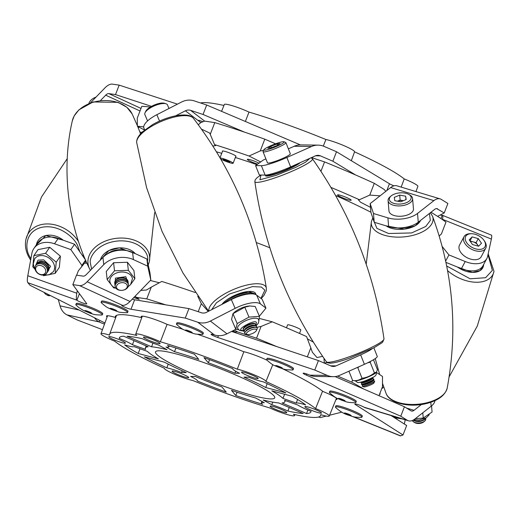 <?xml version="1.0" encoding="UTF-8"?>
<svg xmlns="http://www.w3.org/2000/svg" width="520" height="520" viewBox="0 0 520 520"><rect width="100%" height="100%" fill="white"/><g stroke="black" fill="none" stroke-linecap="round" stroke-linejoin="round"><path stroke-width="0.78" d="M337.603 376.084L351.767 382.181A173.972 20.729 21.1 0 1 363.772 389.058M232.642 330.896L235.047 331.929L237.698 331.968L256.542 338.208A173.972 20.729 21.1 0 1 276.64 346.554M133.796 297.57L139.165 299.344L136.624 297.401L146.757 298.896A173.972 20.729 21.1 0 1 165.542 304.811M160.381 341.757A113.048 13.468 21.1 0 1 237.283 369.181A17.238 2.054 21.1 0 1 255.469 375.394A17.238 2.054 21.1 0 1 265.935 381.511A113.048 13.468 21.1 0 1 315.601 408.577A17.238 2.054 21.1 0 1 329.245 416.039A17.238 2.054 21.1 0 1 320.678 414.629A113.048 13.468 21.1 0 1 320.58 415.591A113.048 13.468 21.1 0 1 293.436 414.271A17.238 2.054 21.1 0 1 294.515 415.584A17.238 2.054 21.1 0 1 269.861 407.979A113.048 13.468 21.1 0 1 192.953 380.556A17.238 2.054 21.1 0 1 174.766 374.341A17.238 2.054 21.1 0 1 164.3 368.219A113.048 13.468 21.1 0 1 114.641 341.153A17.238 2.054 21.1 0 1 100.991 333.704A17.238 2.054 21.1 0 1 109.564 335.107A113.048 13.468 21.1 0 1 109.642 334.197A113.048 13.468 21.1 0 1 136.805 335.465A17.238 2.054 21.1 0 1 135.72 334.159A17.238 2.054 21.1 0 1 160.381 341.757L167.069 324.37M237.283 369.181L243.874 351.702M265.935 381.511L272.786 364.644M315.601 408.577L322.569 391.176M86.996 263.289A173.972 20.729 -158.9 0 0 84.572 263.081L78.312 270.881L76.655 275.178M376.246 372.333A173.972 20.729 -158.9 0 1 382.493 376.487L382.493 386.666L379.009 395.688M352.521 380.231L351.767 382.181M324.344 363.123L323.967 358.287M322.634 356.343L317.005 357.552L312.377 352.287L310.817 347.854L307.339 356.863M310.817 347.854L306.566 336.576A173.972 20.729 -158.9 0 0 272.279 321.815L261.086 326.443L256.542 338.208M237.698 331.968L234.299 330.044M256.458 327.392L261.086 326.443M233.109 330.655A7.098 6.708 90.8 0 0 235.047 331.929M208.254 311.422L201.311 303.687L198.224 311.688M195.221 292.519A173.972 20.729 -158.9 0 0 161.746 281.45L151.294 287.131L146.757 298.896M201.311 303.687L197.743 296.225M136.624 297.401L134.921 296.406M140.732 290.413L146.517 289.998L151.294 287.131M135.415 296.901L137.391 298.409A7.098 6.526 -52.6 0 0 139.165 299.344M186.27 372.6L181.578 372.535A18.259 2.178 -158.9 0 0 166.803 367.848A102.7 12.239 21.1 0 1 144.339 356.844L164.522 362.226A74.724 8.905 -158.9 0 0 186.27 372.6M264.29 402.701A18.259 2.178 -158.9 0 0 261.397 402.805A18.259 2.178 -158.9 0 0 262.717 404.313A102.7 12.239 21.1 0 1 235.787 395.506L231.446 390.332A74.724 8.905 -158.9 0 0 255.73 398.034L264.29 402.701M270.225 406.445A8.912 1.059 21.1 0 1 270.12 406.166A8.912 1.059 21.1 0 1 278.817 408.382A8.912 1.059 21.1 0 1 286.754 412.581A8.912 1.059 21.1 0 1 278.935 410.703A8.912 1.059 21.1 0 1 270.225 406.445M190.632 376.435L195.332 376.5A74.724 8.905 -158.9 0 0 221.91 386.932L226.258 392.113A102.7 12.239 21.1 0 1 197.411 381.024A18.259 2.178 -158.9 0 0 197.425 380.991A18.259 2.178 -158.9 0 0 190.632 376.435M172.185 371.488A8.912 1.059 21.1 0 1 172.075 371.202A8.912 1.059 21.1 0 1 180.772 373.418A8.912 1.059 21.1 0 1 188.708 377.624A8.912 1.059 21.1 0 1 180.895 375.739A8.912 1.059 21.1 0 1 172.185 371.488M134.011 346.613L147.264 351.344A74.724 8.905 -158.9 0 0 158.366 358.872L138.184 353.49A102.7 12.239 21.1 0 1 124.631 344.864A18.259 2.178 -158.9 0 0 134.011 346.613M108.869 336.979A8.912 1.059 21.1 0 1 108.758 336.7A8.912 1.059 21.1 0 1 117.462 338.916A8.912 1.059 21.1 0 1 125.392 343.115A8.912 1.059 21.1 0 1 117.578 341.231A8.912 1.059 21.1 0 1 108.869 336.979M271.745 404.69L263.185 400.023A74.724 8.905 -158.9 0 0 278.668 402.928L303.192 413.491A102.7 12.239 21.1 0 1 287.905 411.028A18.259 2.178 -158.9 0 0 271.745 404.69L272.747 402.123M239.609 373.301L234.91 373.237A74.724 8.905 -158.9 0 0 208.325 362.798L203.983 357.624A102.7 12.239 21.1 0 1 232.83 368.713A18.259 2.178 -158.9 0 0 232.811 368.751A18.259 2.178 -158.9 0 0 239.609 373.301M174.512 351.696L165.945 347.035A18.259 2.178 -158.9 0 0 168.838 346.938A18.259 2.178 -158.9 0 0 167.525 345.423A102.7 12.239 21.1 0 1 194.454 354.224L198.796 359.404A74.724 8.905 -158.9 0 0 174.512 351.696L175.929 348.029M241.638 372.398A8.912 1.059 21.1 0 1 241.534 372.112A8.912 1.059 21.1 0 1 250.231 374.335A8.912 1.059 21.1 0 1 258.167 378.534A8.912 1.059 21.1 0 1 250.354 376.649A8.912 1.059 21.1 0 1 241.638 372.398M143.598 337.435A8.912 1.059 21.1 0 1 143.488 337.155A8.912 1.059 21.1 0 1 152.185 339.372A8.912 1.059 21.1 0 1 160.121 343.571A8.912 1.059 21.1 0 1 152.308 341.685A8.912 1.059 21.1 0 1 143.598 337.435M304.954 406.9A8.912 1.059 21.1 0 1 304.85 406.621A8.912 1.059 21.1 0 1 313.547 408.837A8.912 1.059 21.1 0 1 321.477 413.036A8.912 1.059 21.1 0 1 313.664 411.157A8.912 1.059 21.1 0 1 304.954 406.9M243.964 377.137L248.664 377.195A18.259 2.178 -158.9 0 0 263.439 381.888A102.7 12.239 21.1 0 1 285.903 392.893L265.72 387.51A74.724 8.905 -158.9 0 0 243.964 377.137M296.231 403.124L282.971 398.392A74.724 8.905 -158.9 0 0 271.875 390.865L292.058 396.247A102.7 12.239 21.1 0 1 305.611 404.872A18.259 2.178 -158.9 0 0 296.231 403.124L297.57 399.471M156.292 353.893A63.876 7.612 21.1 0 1 155.532 351.871A63.876 7.612 21.1 0 1 217.861 367.763A63.876 7.612 21.1 0 1 274.709 397.865A63.876 7.612 21.1 0 1 218.719 384.371A63.876 7.612 21.1 0 1 156.292 353.893M284.577 400.303L297.837 405.035A18.259 2.178 -158.9 0 0 311.031 411.333A102.7 12.239 21.1 0 1 310.94 411.814A102.7 12.239 21.1 0 1 306.566 413.53L282.042 402.974A74.724 8.905 -158.9 0 0 284.83 401.785A74.724 8.905 -158.9 0 0 284.577 400.303M145.665 349.427L132.405 344.701A18.259 2.178 -158.9 0 0 119.203 338.403A102.7 12.239 21.1 0 1 119.314 337.87A102.7 12.239 21.1 0 1 123.669 336.2L148.194 346.762A74.724 8.905 -158.9 0 0 145.399 347.984A74.724 8.905 -158.9 0 0 145.665 349.427M158.496 345.046L167.056 349.713A74.724 8.905 -158.9 0 0 151.573 346.808L127.049 336.245A102.7 12.239 21.1 0 1 142.337 338.709A18.259 2.178 -158.9 0 0 158.496 345.046M150.352 280.495L159.341 282.783M259.35 318.435L272.279 321.815M307.392 338.832L313.339 342.108M382.499 385.437L383.409 385.996M379.535 394.322L380.049 394.322L380.088 392.893M380.049 394.322L379.808 393.614M327.034 362.434L324.376 363.103M168.214 364.124L166.803 367.848M181.578 372.535L182.228 370.793M235.787 395.506L237.094 392.256M140.023 348.757L138.184 353.49M287.905 411.028L289.25 407.485M234.91 373.237L235.658 371.228M209.58 359.684L208.325 362.798M265.72 387.51L267.215 383.643M282.971 398.392L284.622 394.264M306.566 413.53L307.866 410.033M119.606 337.415L119.203 338.403M132.405 344.701L134.011 340.652M152.952 343.122L151.573 346.808M269.808 247.734A127.745 15.223 -158.9 0 0 256.295 242.547A127.745 15.223 21.1 0 1 269.808 247.734M275.567 143.799L264.797 139.165A173.972 20.729 -158.9 0 0 214.78 122.603L204.646 121.115L200.805 122.584L198.269 124.755M385.821 191.347L384.169 189.449L374.303 183.326A173.972 20.729 -158.9 0 0 324.571 161.915L311.512 157.593M439.199 236.002L441.435 233.903L445.972 222.138A173.972 20.729 -158.9 0 0 430.963 212.264M150.326 107.055A173.972 20.729 -158.9 0 0 141.798 106.353L137.261 118.118L137.377 126.237A173.972 20.729 21.1 0 1 143.715 126.906M202.475 121.498L198.666 120.237M415.961 191.581L417.872 186.362A17.238 2.054 -158.9 0 0 404.222 178.912A113.048 13.468 -158.9 0 0 354.562 151.847A17.238 2.054 -158.9 0 0 344.097 145.724A17.238 2.054 -158.9 0 0 325.904 139.51L323.31 146.094M354.562 151.847L351.319 160.7M325.904 139.51A113.048 13.468 -158.9 0 0 249.002 112.086L245.369 121.478M249.002 112.086A17.238 2.054 -158.9 0 0 224.347 104.481L221.559 111.338M223.944 105.463A113.048 13.468 -158.9 0 0 200.551 102.973M401.174 187.115L404.222 178.912M201.416 129.097L209.697 133.075L210.243 134.368L214.78 122.603M210.243 134.368L214.552 144.606A173.972 20.729 21.1 0 1 249.035 156.019L260.253 150.93L264.797 139.165M263.517 150.456L260.253 150.93M320.938 171.327L324.571 161.915M330.928 187.401A173.972 20.729 21.1 0 1 359.372 199.732L369.766 195.091L374.303 183.326M380.094 195.826L369.766 195.091M222.495 151.385A7.325 0.871 21.1 0 1 222.358 151.099A7.325 0.871 21.1 0 1 231.582 153.764A7.325 0.871 21.1 0 1 236.028 156.37A7.325 0.871 21.1 0 1 235.736 156.494M257.634 164.125A7.325 0.871 21.1 0 1 250.64 161.466A7.325 0.871 21.1 0 1 247.344 159.374A7.325 0.871 21.1 0 1 256.568 162.038A7.325 0.871 21.1 0 1 258.973 163.163M346.716 197.594A7.325 0.871 21.1 0 1 351.163 200.2A7.325 0.871 21.1 0 1 344.012 198.374A7.325 0.871 21.1 0 1 337.493 194.922A7.325 0.871 21.1 0 1 346.716 197.594M214.552 144.606L215.599 145.633L212.862 146.062M260.663 161.948L249.035 156.019M335.595 195.507A129.038 15.379 21.1 0 1 370.903 212.238M216.444 151.814A129.038 15.379 21.1 0 1 221.741 153.341M235.346 157.495A129.038 15.379 21.1 0 1 256.913 164.651M137.377 126.237L144.534 130.032M141.901 132.353L139.893 132.054M370.487 207.35L360.503 202.183L358.41 199.83L359.372 199.732M138.58 126.796L138.365 128.115M231.595 331.435L318.435 360.581L330.856 365.931A7.098 6.708 -89.2 0 0 333.3 366.45A7.098 6.708 -89.2 0 0 335.991 365.898L360.666 354.894A21.294 2.775 158.3 0 0 372.236 348.66M335.101 376.578L404.43 406.75L410.969 410.807A7.098 3.75 -73.2 0 0 411.45 411.028A7.098 3.75 -73.2 0 0 414.024 410.319L421.434 404.515M391.034 415.538L406.66 425.51L403.007 434.98L400.601 435.844A17.316 2.34 112 0 1 400.296 435.857L352.203 416.39M104.91 322.992L30.082 285.331L27.879 282.704L76.901 300.19A5.324 0.637 21.1 0 0 82.108 302.731A5.324 0.637 21.1 0 0 86.769 303.849A5.324 0.637 21.1 0 0 86.71 303.687L72.832 284.615L76.486 275.151L83.2 276.139A7.098 3.289 114.7 0 0 86.32 274.567L102.947 257.413A21.294 15.015 173.4 0 1 132.594 252.401L133.432 259.597L147.719 266.168L146.881 258.973L132.594 252.401M132.243 299.169A5.324 0.637 -158.9 0 0 134.628 299.793L188.922 308.614L201.409 312.748A7.098 6.526 127.4 0 0 206.57 312.286L231.348 299.572A21.294 7.436 156.8 0 1 256.633 295.1L260.409 303.894L265.954 308.139L262.178 299.338L256.633 295.1M318.435 360.581L314.782 370.051L327.204 375.394A17.316 16.367 90.8 0 0 333.164 376.675A17.316 16.367 90.8 0 0 339.736 375.31L364.41 364.312A21.294 2.775 -21.7 0 0 377.247 356.356L373.861 347.822M218.419 335.679L217.724 337.474L314.782 370.051M217.724 337.474A5.324 0.637 21.1 0 1 211.094 334.282A5.324 0.637 21.1 0 1 214.396 334.925A17.316 15.918 -52.6 0 0 226.987 333.801L210.347 321.081L235.125 308.373A21.294 7.436 -23.2 0 1 260.409 303.894M188.922 308.614L185.269 318.078L197.756 322.212A17.316 15.918 -52.6 0 0 210.347 321.081M134.628 299.793L130.975 309.257L185.269 318.078M130.975 309.257A5.324 0.637 21.1 0 1 125.275 307.398A5.324 0.637 21.1 0 1 121.726 305.37A5.324 0.637 21.1 0 1 122.401 305.318A17.316 8.021 -65.3 0 0 130.013 301.47L87.152 281.762L103.785 264.608A21.294 15.015 -6.6 0 1 133.432 259.597M72.832 284.615L79.547 285.603A17.316 8.021 -65.3 0 0 87.152 281.762M27.879 282.704A17.316 3.627 -70.4 0 1 27.794 275.75L31.85 253.507A21.294 16.406 34.6 0 1 33.943 248.397A21.294 16.406 34.6 0 1 54.502 243.776L70.844 249.6L74.549 244.238L58.208 238.414A21.294 16.406 -145.4 0 0 37.642 243.035L33.943 248.397M104.513 324.064A5.324 0.637 21.1 0 1 99.184 321.945A17.316 13.585 -77.6 0 1 94.484 317.746M102.466 329.667L77.025 319.878L66.937 314.873A17.316 13.585 -77.6 0 1 60.047 305.858L58.298 299.533M326.248 416.078L320.431 417.553L318.507 417.04M341.75 412.146L329.57 415.233M405.223 419.822L404.313 424.015M355.667 403.969L355.42 404.599L403.007 434.98M355.42 404.599A5.324 0.637 21.1 0 1 354.783 403.988A5.324 0.637 21.1 0 1 358.592 404.807A5.324 0.637 21.1 0 1 364.072 407.212A17.316 9.159 106.8 0 0 365.255 407.745L408.493 420.81A17.316 9.159 106.8 0 0 414.765 419.075L431.145 406.257A21.294 10.855 -4.9 0 0 435.012 400.595M404.43 406.75L400.777 416.215L407.316 420.277A17.316 9.159 106.8 0 0 408.493 420.81M306.8 373.997L306.365 375.122L400.777 416.215M306.365 375.122A5.324 0.637 21.1 0 1 303.141 373.23A5.324 0.637 21.1 0 1 309.842 375.167A17.316 16.367 90.8 0 0 315.803 376.447L333.164 376.675M107.101 316.999A18.454 2.197 21.1 0 1 106.509 316.036A18.454 2.197 21.1 0 1 115.193 317.401L115.784 315.874M115.193 317.401A114.12 13.598 21.1 0 1 115.297 316.563A114.12 13.598 21.1 0 1 141.758 317.655M141.83 317.454A18.454 2.197 21.1 0 1 141.238 316.498A18.454 2.197 21.1 0 1 167.154 324.409A114.12 13.598 21.1 0 1 183.326 329.472M197.6 334.288A114.12 13.598 21.1 0 1 243.399 351.598A18.454 2.197 21.1 0 1 267.007 360.224M282.418 368.693A114.12 13.598 21.1 0 1 322.966 391.488A18.454 2.197 21.1 0 1 337.025 399.25A18.454 2.197 21.1 0 1 335.94 399.555M235.807 329.277L226.987 333.801M146.881 258.973L149.975 272.825L150.813 280.02L130.013 301.47M85.033 263.114L85.585 260.078L81.887 265.414L81.653 266.675M77.272 290.726L76.817 293.228L27.794 275.75M79.417 293.67L76.901 300.19A17.316 3.627 -70.4 0 1 76.817 293.228M85.547 259.994L74.549 244.238M381.706 388.7L383.779 387.075M259.37 316.192L265.954 308.139M150.813 280.02L147.719 266.168M81.887 265.414L70.844 249.6M437.587 216.359L444.236 212.953L436.683 208.592M355.661 175L332.859 161.22L320.437 155.87L315.536 155.805M244.621 132.184L203.041 114.478L190.547 110.338L204.646 121.115M151.535 106.353L115.518 94.595L108.803 93.606L141.005 108.42M100.555 100.477L105.684 95.186A7.098 3.289 114.7 0 1 108.803 93.606M115.518 94.595L119.171 85.13L112.456 84.142A17.316 8.021 -65.3 0 0 104.852 87.991L90.428 102.862M177.437 104.143L119.171 85.13M175.572 115.837L185.386 110.806A7.098 6.526 127.4 0 1 190.547 110.338M203.041 114.478L206.694 105.008L194.201 100.874A17.316 15.918 -52.6 0 0 181.61 102.005L156.839 114.719A21.294 7.436 156.8 0 0 143.93 128.2L144.671 129.928M300.365 144.898L206.694 105.008M332.859 161.22L336.512 151.749L324.09 146.406A17.316 16.367 90.8 0 0 318.13 145.132A17.316 16.367 90.8 0 0 311.558 146.49L286.884 157.488A21.294 2.775 158.3 0 1 261.385 165.672L255.593 165.601L259.337 175.013L265.122 175.091A21.294 2.775 -21.7 0 0 290.628 166.907L315.302 155.903A7.098 6.708 -89.2 0 1 317.993 155.35A7.098 6.708 -89.2 0 1 320.437 155.87M386.834 190.554L389.454 183.749L336.512 151.749M389.454 183.749A5.324 0.637 -158.9 0 0 393.991 185.816M444.236 212.953L447.889 203.489L441.35 199.427A17.316 9.159 106.8 0 0 440.167 198.894L396.923 185.828A17.316 9.159 106.8 0 0 390.65 187.564L370.168 203.6L370.916 212.355L374.231 222.268L388.648 226.623A21.294 10.855 -4.9 0 0 418.262 222.209L434.642 209.385A7.098 3.75 -73.2 0 1 437.209 208.676A7.098 3.75 -73.2 0 1 437.697 208.897M440.167 198.894A17.316 9.159 106.8 0 0 433.894 200.629L417.515 213.447A21.294 10.855 175.1 0 1 387.901 217.867L373.49 213.512L374.231 222.268M440.206 215.014A5.324 0.637 -158.9 0 0 442.221 215.352A17.316 2.34 112 0 1 442.533 215.339A17.316 2.34 112 0 1 442.481 219.297L491.368 239.083L487.604 256.406A21.294 13.013 -151.9 0 1 486.837 258.512A21.294 13.013 -151.9 0 1 465.218 261.514L448.923 254.917L445.679 260.995M442.533 215.339L491.419 235.125A17.316 2.34 112 0 1 491.368 239.083M255.593 165.601L263.334 160.024L265.896 158.88M288.373 148.857L294.197 146.263L311.558 146.49M318.13 145.132L300.762 144.898A17.316 16.367 90.8 0 0 294.197 146.263M445.978 262.405L461.409 268.651A21.294 13.013 28.1 0 0 483.028 265.649L486.837 258.512M370.168 203.6L373.49 213.512M442.169 246.467L448.923 254.917M75.849 304.584L76.252 303.531A14.196 1.69 21.1 0 1 90.103 307.06A14.196 1.69 21.1 0 1 102.739 313.749L102.33 314.802A14.196 1.69 21.1 0 1 101.758 315.036C92.697 314.841 93.906 314.145 90.493 313.372L83.213 310.336L78.936 307.639L76.121 305.142A14.196 1.69 21.1 0 1 75.849 304.584A14.196 1.69 21.1 0 1 89.7 308.113A14.196 1.69 21.1 0 1 102.33 314.802M85.105 310.895A3.549 0.423 21.1 0 1 84.916 310.648A3.549 0.423 21.1 0 1 88.38 311.532A3.549 0.423 21.1 0 1 91.54 313.203A3.549 0.423 21.1 0 1 88.712 312.559A3.549 0.423 21.1 0 1 85.105 310.895M101.12 302.283L101.53 301.23A14.196 1.69 21.1 0 1 102.349 300.989A14.196 1.69 21.1 0 1 117.423 305.572A14.196 1.69 21.1 0 1 128.011 311.447L127.608 312.5A14.196 1.69 21.1 0 1 127.03 312.735C121.765 312.579 118.853 312.28 118.294 311.818L111.267 309.361C107.569 307.359 108.264 308.776 101.394 302.842A14.196 1.69 21.1 0 1 101.12 302.283A14.196 1.69 21.1 0 1 101.94 302.042A14.196 1.69 21.1 0 1 117.013 306.625A14.196 1.69 21.1 0 1 127.608 312.5M110.396 308.288A3.549 0.423 21.1 0 1 114.166 309.433A3.549 0.423 21.1 0 1 116.812 310.901A3.549 0.423 21.1 0 1 113.347 310.017A3.549 0.423 21.1 0 1 110.188 308.347A3.549 0.423 21.1 0 1 110.396 308.288M176.462 323.98L176.865 322.933A14.196 1.69 21.1 0 1 183.567 323.986A14.196 1.69 21.1 0 1 197.041 329.127A14.196 1.69 21.1 0 1 203.353 333.151L202.943 334.204A14.196 1.69 21.1 0 1 202.371 334.438C193.466 334.172 195.332 333.964 188.656 331.897C182.299 328.985 183.099 330.05 176.728 324.545A14.196 1.69 21.1 0 1 176.462 323.98A14.196 1.69 21.1 0 1 183.164 325.033A14.196 1.69 21.1 0 1 196.638 330.181A14.196 1.69 21.1 0 1 202.943 334.204M187.207 330.311A3.549 0.423 21.1 0 1 190.573 331.597A3.549 0.423 21.1 0 1 192.153 332.605A3.549 0.423 21.1 0 1 188.689 331.721A3.549 0.423 21.1 0 1 185.53 330.05A3.549 0.423 21.1 0 1 187.207 330.311M299.507 333.437L300.833 329.992A7.098 0.845 -158.9 0 0 295.412 327.002A7.098 0.845 -158.9 0 0 287.593 324.883L286.475 327.782M266.611 359.535L267.02 358.488A14.196 1.69 21.1 0 1 282.666 362.726A14.196 1.69 21.1 0 1 293.501 368.706L293.098 369.759A14.196 1.69 21.1 0 1 292.519 369.987C283.771 369.753 285.441 369.519 278.805 367.451C272.532 364.546 273.565 365.826 266.883 360.1A14.196 1.69 21.1 0 1 266.611 359.535A14.196 1.69 21.1 0 1 282.256 363.779A14.196 1.69 21.1 0 1 293.098 369.759M279.591 366.665A3.549 0.423 21.1 0 1 282.302 368.16A3.549 0.423 21.1 0 1 278.837 367.276A3.549 0.423 21.1 0 1 275.678 365.606A3.549 0.423 21.1 0 1 279.591 366.665M329.394 392.308L329.797 391.255A14.196 1.69 21.1 0 1 338.845 393.055A14.196 1.69 21.1 0 1 353.262 399.094A14.196 1.69 21.1 0 1 356.285 401.473L355.875 402.526A14.196 1.69 21.1 0 1 355.303 402.76C345.793 402.441 347.893 402.142 341.465 400.173C337.356 398.034 337.616 399.698 329.667 392.866A14.196 1.69 21.1 0 1 329.394 392.308A14.196 1.69 21.1 0 1 338.435 394.108A14.196 1.69 21.1 0 1 352.859 400.147A14.196 1.69 21.1 0 1 355.875 402.526M344.331 400.335A3.549 0.423 21.1 0 1 345.085 400.926A3.549 0.423 21.1 0 1 341.621 400.049A3.549 0.423 21.1 0 1 338.462 398.372A3.549 0.423 21.1 0 1 340.724 398.827A3.549 0.423 21.1 0 1 344.331 400.335M335.426 406.959L335.835 405.906A14.196 1.69 21.1 0 1 349.434 409.344A14.196 1.69 21.1 0 1 362.336 416.065A14.196 1.69 21.1 0 1 362.317 416.124L361.913 417.176A14.196 1.69 21.1 0 1 361.335 417.411C352.307 417.144 354.204 416.871 347.938 414.993C343.798 413.719 339.716 411.223 335.699 407.518A14.196 1.69 21.1 0 1 335.426 406.959A14.196 1.69 21.1 0 1 349.024 410.391A14.196 1.69 21.1 0 1 361.926 417.112A14.196 1.69 21.1 0 1 361.913 417.176M351.124 415.565A3.549 0.423 21.1 0 1 351.117 415.584A3.549 0.423 21.1 0 1 347.659 414.7A3.549 0.423 21.1 0 1 344.5 413.029A3.549 0.423 21.1 0 1 347.9 413.887A3.549 0.423 21.1 0 1 351.124 415.565M220.168 158.035A7.098 0.845 21.1 0 1 227.636 160.245A7.098 0.845 21.1 0 1 233.123 163.261A7.098 0.845 21.1 0 1 229.775 162.734A7.098 0.845 21.1 0 1 220.688 158.931M228.137 161.72A3.549 0.423 21.1 0 1 224.77 160.433A3.549 0.423 21.1 0 1 223.191 159.425A3.549 0.423 21.1 0 1 226.655 160.31A3.549 0.423 21.1 0 1 229.814 161.98A3.549 0.423 21.1 0 1 228.137 161.72M49.732 247.28L45.572 253.292L33.865 255.645L38.019 249.633L49.732 247.28L60.385 256.146L59.325 267.371L55.166 273.383L56.225 262.164L60.385 256.146M33.865 255.645L32.806 266.864L35.094 269.36M43.459 275.736L55.166 273.383M56.225 262.164L45.572 253.292M35.081 269.302L34.19 267.69L33.254 263.855L34.678 258.772A11.355 8.749 34.6 0 1 48.997 258.031A11.355 8.749 34.6 0 1 53.365 271.687L49.082 274.827L43.388 275.034M114.51 270.803L107.178 279.572L106.242 271.499L113.575 262.73L127.419 262.262L133.926 270.562L134.869 278.642L128.356 270.335L114.51 270.803L113.575 262.73M127.419 262.262L128.356 270.335M107.178 279.572L113.692 287.878L115.778 288.145M130.852 284.226L134.869 278.642M115.862 288.178L115.622 288.087C112.476 286.956 110.552 284.719 109.856 281.378A11.355 8.008 -6.6 0 1 120.211 272.11A11.355 8.008 -6.6 0 1 132.412 278.752L130.644 284.499L128.109 286.767M249.802 305.975L249.281 306.007A11.355 3.965 156.8 0 0 234.292 312.442L232.921 313.722L244.77 307.222L249.802 305.975L255.197 306.469L259.435 316.342L249.008 317.103L244.77 307.222M231.562 319.397L232.953 313.69L237.192 323.564L235.8 329.271L231.562 319.397M249.008 317.103L237.192 323.564M235.8 329.271L238.531 329.7M258.863 320.814L259.435 316.342M243.932 331.097L239.519 330.434L237.686 328.458A11.355 3.965 -23.2 0 1 246.558 320.333A11.355 3.965 -23.2 0 1 258.557 319.507L258.863 320.788L258.421 323.031L256.152 325.858M373.477 359.743L377.468 369.791L376.422 372.132L374.426 372.873C370.773 375.869 366.639 377.663 362.011 378.255L357.819 367.685L359.223 366.62M367.79 362.746L370.227 362.303L370.507 361.387M374.426 372.873L370.227 362.303M362.011 378.255C359.379 380.231 356.259 380.998 352.651 380.556L348.94 371.209M355.42 380.829A11.355 1.482 -21.7 0 0 355.466 380.829L352.651 380.556M355.466 380.829A11.355 1.482 -21.7 0 0 366.106 377.806A11.355 1.482 -21.7 0 0 375.921 372.704L376.422 372.138M422.786 412.802L423.235 418.054L432.068 412.022L431.554 405.925M423.235 418.054L415.266 418.691M48.802 294.756A5.454 2.808 61.8 0 1 46.735 294.853A5.454 2.808 61.8 0 1 46.547 294.762L47.626 295.321A6.708 3.451 61.8 0 0 47.859 295.438A6.708 3.451 61.8 0 0 50.089 295.522A6.708 3.451 61.8 0 0 50.206 295.458A6.708 3.451 61.8 0 1 50.167 295.483A6.708 3.451 61.8 0 1 50.128 295.503M46.547 294.762A5.454 2.808 61.8 0 1 44.038 292.357M37.219 263.283A6.708 5.168 34.6 0 1 37.303 263.159A6.708 5.168 34.6 0 1 45.311 262.425A6.708 5.168 34.6 0 1 48.737 270.056A6.708 5.168 34.6 0 1 48.341 270.784A6.708 5.168 34.6 0 1 48.25 270.907M36.849 263.894A6.708 5.168 34.6 0 1 37.135 263.406A6.708 5.168 34.6 0 1 45.136 262.678A6.708 5.168 34.6 0 1 48.568 270.303A6.708 5.168 34.6 0 1 48.165 271.031A6.708 5.168 34.6 0 1 47.814 271.472M36.413 264.459A6.708 5.168 34.6 0 1 36.498 264.329A6.708 5.168 34.6 0 1 44.499 263.601A6.708 5.168 34.6 0 1 47.931 271.226A6.708 5.168 34.6 0 1 47.528 271.954A6.708 5.168 34.6 0 1 47.444 272.077M36.036 265.064A6.708 5.168 34.6 0 1 36.322 264.583A6.708 5.168 34.6 0 1 44.324 263.848A6.708 5.168 34.6 0 1 47.755 271.479A6.708 5.168 34.6 0 1 47.359 272.207A6.708 5.168 34.6 0 1 47.008 272.642M35.666 265.531A6.708 5.168 34.6 0 1 35.685 265.499A6.708 5.168 34.6 0 1 43.686 264.771A6.708 5.168 34.6 0 1 47.118 272.396A6.708 5.168 34.6 0 1 46.722 273.124A6.708 5.168 34.6 0 1 46.703 273.15M47.08 272.454A6.708 5.168 34.6 0 1 46.683 273.182A6.708 5.168 34.6 0 1 39.149 274.17A6.708 5.168 34.6 0 1 35.646 265.558A6.708 5.168 34.6 0 1 43.654 264.823A6.708 5.168 34.6 0 1 47.08 272.454M39.072 273.93A5.454 4.199 34.6 0 1 37.369 265.902A5.454 4.199 34.6 0 1 45.695 270.244A5.454 4.199 34.6 0 1 39.072 273.93M96.018 97.097A12.292 8.671 173.4 0 0 92.261 99.067A12.292 8.671 173.4 0 0 88.849 103.493M114.764 283.342A6.708 4.732 -6.6 0 1 114.738 283.173A6.708 4.732 -6.6 0 1 116.766 279.247A6.708 4.732 -6.6 0 1 123.767 277.823A6.708 4.732 -6.6 0 1 128.063 281.625A6.708 4.732 -6.6 0 1 128.076 281.794M114.907 284.122A6.708 4.732 -6.6 0 1 114.777 283.511A6.708 4.732 -6.6 0 1 120.894 278.038A6.708 4.732 -6.6 0 1 128.102 281.964A6.708 4.732 -6.6 0 1 128.115 282.588M114.946 284.914A6.708 4.732 -6.6 0 1 114.92 284.745A6.708 4.732 -6.6 0 1 116.948 280.82A6.708 4.732 -6.6 0 1 123.948 279.396A6.708 4.732 -6.6 0 1 128.245 283.199A6.708 4.732 -6.6 0 1 128.258 283.368M115.089 285.695A6.708 4.732 -6.6 0 1 114.959 285.084A6.708 4.732 -6.6 0 1 121.076 279.611A6.708 4.732 -6.6 0 1 128.284 283.536A6.708 4.732 -6.6 0 1 128.297 284.161M115.109 286.358A6.708 4.732 -6.6 0 1 115.109 286.319A6.708 4.732 -6.6 0 1 117.137 282.399A6.708 4.732 -6.6 0 1 124.13 280.969A6.708 4.732 -6.6 0 1 128.427 284.772A6.708 4.732 -6.6 0 1 128.434 284.811M121.765 290.368L121.635 290.375A6.708 4.732 -6.6 0 1 116.961 289.192A6.708 4.732 -6.6 0 1 115.115 286.397A6.708 4.732 -6.6 0 1 121.231 280.923A6.708 4.732 -6.6 0 1 128.434 284.843A6.708 4.732 -6.6 0 1 126.406 288.769A6.708 4.732 -6.6 0 1 122.999 290.212L122.876 290.238A5.454 3.848 -6.6 0 1 121.765 290.368A5.454 3.848 -6.6 0 1 117.962 289.406A5.454 3.848 -6.6 0 1 118.937 283.433A5.454 3.848 -6.6 0 1 126.926 284.784A5.454 3.848 -6.6 0 1 122.876 290.238M168.994 108.478L167.459 104.897A12.292 4.296 156.8 0 0 166.01 103.779A12.292 4.296 156.8 0 0 154.245 105.898A12.292 4.296 156.8 0 0 145.048 112.775A12.292 4.296 156.8 0 0 144.859 114.595L147.576 120.913M166.01 103.779L164.437 103.272A10.953 3.829 156.8 0 0 153.959 105.163A10.953 3.829 156.8 0 0 145.763 111.293L145.048 112.775M244.069 330.48A6.708 2.34 -23.2 0 1 243.347 329.888L243.172 329.478A6.708 2.34 -23.2 0 1 243.627 327.925A6.708 2.34 -23.2 0 1 248.287 324.733A6.708 2.34 -23.2 0 1 254.059 323.447A6.708 2.34 -23.2 0 1 255.495 324.188L255.671 324.597A6.708 2.34 -23.2 0 1 255.606 325.526M243.347 329.888A6.708 2.34 -23.2 0 1 248.586 325.091A6.708 2.34 -23.2 0 1 255.671 324.597M244.894 332.404A6.708 2.34 -23.2 0 1 244.172 331.812L243.997 331.403A6.708 2.34 -23.2 0 1 244.452 329.849L245.193 328.887A5.454 1.905 -23.2 0 1 253.675 325.247L254.885 325.37A6.708 2.34 -23.2 0 1 256.321 326.111L256.497 326.528A6.708 2.34 -23.2 0 1 256.432 327.45M244.452 329.849A6.708 2.34 -23.2 0 1 249.113 326.658A6.708 2.34 -23.2 0 1 254.885 325.37M244.172 331.812A6.708 2.34 -23.2 0 1 249.411 327.015A6.708 2.34 -23.2 0 1 256.497 326.528M244.842 333.372A6.708 2.34 -23.2 0 1 244.822 333.326A6.708 2.34 -23.2 0 1 245.278 331.773L246.019 330.811A5.454 1.905 -23.2 0 1 249.815 328.218A5.454 1.905 -23.2 0 1 254.501 327.171L255.71 327.294A6.708 2.34 -23.2 0 1 257.147 328.036A6.708 2.34 -23.2 0 1 257.166 328.081M245.278 331.773A6.708 2.34 -23.2 0 1 249.938 328.582A6.708 2.34 -23.2 0 1 255.71 327.294M247.117 334.497L245.655 334.029A6.708 2.34 -23.2 0 1 244.881 333.457A6.708 2.34 -23.2 0 1 244.862 333.418A6.708 2.34 -23.2 0 1 250.101 328.614A6.708 2.34 -23.2 0 1 257.186 328.127A6.708 2.34 -23.2 0 1 257.088 329.121L256.418 330.506A5.454 1.905 -23.2 0 1 252.239 333.6A5.454 1.905 -23.2 0 1 247.117 334.497A5.454 1.905 -23.2 0 1 246.493 334.035A5.454 1.905 -23.2 0 1 251.654 329.739A5.454 1.905 -23.2 0 1 256.418 330.506M283.998 141.752L285.721 142.474A12.292 1.606 158.3 0 1 285.896 142.63L290.316 153.751A12.292 1.606 158.3 0 1 279.481 159.783A12.292 1.606 158.3 0 1 267.462 162.832L263.048 151.71A12.292 1.606 158.3 0 1 263.068 151.476L263.822 149.767A10.953 1.43 158.3 0 1 273.455 144.606A10.953 1.43 158.3 0 1 283.998 141.752A10.953 1.43 158.3 0 1 279.156 145.243A10.953 1.43 158.3 0 1 268.574 149.344A10.953 1.43 158.3 0 1 263.822 149.767M285.896 142.63A12.292 1.606 158.3 0 1 280.28 146.393A12.292 1.606 158.3 0 1 263.048 151.71M277.004 143.949L280.131 143.533L277.101 145.516L270.953 147.921L267.833 148.337L270.855 146.354L277.004 143.949L277.517 145.243M270.855 146.354L271.408 147.745M361.199 382.07A6.708 0.878 -21.7 0 0 369.935 379.054A6.708 0.878 -21.7 0 0 372.58 377.553M360.633 382.213L360.704 382.395A6.708 0.878 -21.7 0 0 360.88 382.506A6.708 0.878 -21.7 0 0 367.263 380.731A6.708 0.878 -21.7 0 0 373.12 377.644A6.708 0.878 -21.7 0 0 373.172 377.442L373.1 377.267M360.88 382.506L362.329 382.831A5.454 0.709 -21.7 0 0 367.523 381.387A5.454 0.709 -21.7 0 0 372.288 378.879L373.12 377.644M362.102 382.779L361.4 383.819A6.708 0.878 -21.7 0 0 361.348 384.013A6.708 0.878 -21.7 0 0 370.747 381.115A6.708 0.878 -21.7 0 0 373.815 379.06A6.708 0.878 -21.7 0 0 373.64 378.95L372.418 378.677M361.348 384.013L361.524 384.456A6.708 0.878 -21.7 0 0 361.693 384.566A6.708 0.878 -21.7 0 0 368.082 382.791A6.708 0.878 -21.7 0 0 373.938 379.697A6.708 0.878 -21.7 0 0 373.99 379.503L373.815 379.06M361.693 384.566L363.149 384.891A5.454 0.709 -21.7 0 0 368.342 383.448A5.454 0.709 -21.7 0 0 373.1 380.933L373.938 379.697M362.921 384.839L362.219 385.879A6.708 0.878 -21.7 0 0 362.167 386.074A6.708 0.878 -21.7 0 0 371.566 383.175A6.708 0.878 -21.7 0 0 374.634 381.121A6.708 0.878 -21.7 0 0 374.459 381.01L373.237 380.738M362.193 386.113A6.708 0.878 -21.7 0 0 362.206 386.165A6.708 0.878 -21.7 0 0 362.303 386.256A6.708 0.878 -21.7 0 0 363.064 386.262A6.708 0.878 -21.7 0 0 369.837 384.066A6.708 0.878 -21.7 0 0 374.66 381.342A6.708 0.878 -21.7 0 0 374.666 381.219A6.708 0.878 -21.7 0 0 374.641 381.173M362.303 386.256L363.909 386.932A5.454 0.709 -21.7 0 0 364.526 386.938A5.454 0.709 -21.7 0 0 370.032 385.151A5.454 0.709 -21.7 0 0 373.951 382.941L374.66 381.342M408.74 194.402L409.884 195.058A12.292 6.266 175.1 0 1 412.581 198.556L413.465 208.904A12.292 6.266 175.1 0 1 401.746 216.19A12.292 6.266 175.1 0 1 388.966 210.99L388.082 200.642A12.292 6.266 175.1 0 1 389.259 197.594A12.292 6.266 175.1 0 1 390.15 196.736L391.163 195.904A10.953 5.583 175.1 0 1 408.74 194.402A10.953 5.583 175.1 0 1 410.098 200.239A10.953 5.583 175.1 0 1 394.829 203.658A10.953 5.583 175.1 0 1 391.163 195.904M412.581 198.556A12.292 6.266 175.1 0 1 411.404 201.604A12.292 6.266 175.1 0 1 397.891 205.914A12.292 6.266 175.1 0 1 388.082 200.642M399.711 195.117L405.665 196.196L406.185 199.531L400.757 201.786L394.803 200.707L394.284 197.373L399.711 195.117L400.134 200.096L403.111 200.636A5.72 2.919 175.1 0 1 403.39 200.688L403.111 200.636A5.72 2.919 175.1 0 0 397.495 201.194L400.134 200.096M405.951 199.622L405.665 196.196M413.472 419.959A6.708 3.419 -4.9 0 0 424.944 418.71A6.708 3.419 -4.9 0 0 425.165 418.431M413.173 420.128A6.708 3.419 -4.9 0 0 415.623 421.219A6.708 3.419 -4.9 0 0 422.74 420.609A6.708 3.419 -4.9 0 0 425.51 418.256A6.708 3.419 -4.9 0 1 425.75 418.964A6.708 3.419 -4.9 0 1 425.106 420.628A6.708 3.419 -4.9 0 1 418.093 422.988A6.708 3.419 -4.9 0 1 412.457 420.472M415.623 421.219L416.312 421.375A5.454 2.782 -4.9 0 0 422.091 420.882L422.74 420.609M412.438 420.478A6.708 3.419 -4.9 0 0 413.862 422.103A6.708 3.419 -4.9 0 0 416.201 422.897A6.708 3.419 -4.9 0 0 424.625 421.187A6.708 3.419 -4.9 0 0 425.757 419.055A6.708 3.419 -4.9 0 0 425.75 419.01M413.862 422.103L414.928 422.715A5.454 2.782 -4.9 0 0 416.825 423.365A5.454 2.782 -4.9 0 0 423.676 421.967L424.625 421.187M483.918 240.279L484.471 241.059A12.292 7.514 -151.9 0 1 486.252 245.7A12.292 7.514 -151.9 0 1 485.7 248.287L481.201 256.718A12.292 7.514 -151.9 0 1 468.735 258.459A12.292 7.514 -151.9 0 1 458.952 247.734A12.292 7.514 -151.9 0 1 459.505 245.147L464.003 236.717A12.292 7.514 -151.9 0 1 470.691 233.708L471.647 233.727A10.953 6.695 -151.9 0 1 483.918 240.279A10.953 6.695 -151.9 0 1 485.511 244.413A10.953 6.695 -151.9 0 1 476.814 249.151A10.953 6.695 -151.9 0 1 465.524 240.448A10.953 6.695 -151.9 0 1 471.647 233.727M485.7 248.287A12.292 7.514 -151.9 0 1 473.232 250.029A12.292 7.514 -151.9 0 1 463.444 239.311A12.292 7.514 -151.9 0 1 464.003 236.717M472.121 236.893L478.25 238.608L481.481 243.282L478.575 246.239L472.446 244.524L469.222 239.85L472.121 236.893L469.969 240.929M478.55 246.233L476.086 242.665L478.25 238.608M476.086 242.665L469.982 240.955M470.412 241.572A5.72 3.497 -151.9 0 1 473.025 241.806A5.72 3.497 -151.9 0 1 477.698 245.005A5.72 3.497 -151.9 0 1 478.303 246.168M36.296 244.978A18.896 14.56 34.6 0 1 36.407 244.465A18.896 14.56 34.6 0 1 63.264 240.214M36.309 244.966L45.916 235.528L63.245 240.208M100.406 260.039A18.896 13.325 -6.6 0 1 115.648 248.3A18.896 13.325 -6.6 0 1 135.233 253.617M106.684 254.397A16.322 11.512 -6.6 0 1 119.249 249.711A16.322 11.512 -6.6 0 1 126.217 250.517M100.412 260.026L108.895 250.556L119.294 247.891L135.22 253.604M223.925 302.185A18.896 6.604 -23.2 0 1 243.087 292.396A18.896 6.604 -23.2 0 1 255.788 294.132A18.896 6.604 -23.2 0 1 255.814 294.613L255.781 294.151L248.397 291.473L236.067 294.769L221.949 304.389A18.896 6.604 -23.2 0 1 223.925 302.185M225.147 302.75A16.322 5.7 -23.2 0 1 247.019 292.767A16.322 5.7 -23.2 0 1 252.785 293.891M229.275 300.638A16.322 5.7 -23.2 0 1 247.442 293.742A16.322 5.7 -23.2 0 1 250.848 293.833M300.222 162.63A18.896 2.464 158.3 0 1 281.314 172.055A18.896 2.464 158.3 0 1 265.473 175.643A18.896 2.464 158.3 0 1 265.7 175.071M297.453 163.865A16.322 2.132 158.3 0 1 280.995 171.815A16.322 2.132 158.3 0 1 267.878 174.772M300.209 162.637L282.815 171.483L269.601 175.689L265.48 175.636L265.707 175.071M420.505 220.454A18.896 9.633 175.1 0 1 405.49 228.95A18.896 9.633 175.1 0 1 386.185 225.881L404.17 229.125L415.331 225.68L420.491 220.461M412.626 225.349A16.322 8.32 175.1 0 1 397.085 227.929M483.659 264.466A18.896 11.55 -151.9 0 1 483.522 265.681A18.896 11.55 -151.9 0 1 457.464 267.053L472.401 272.363L480.012 270.634L483.529 265.616L483.652 264.478M330.61 365.826L335.991 365.898M364.41 364.312L360.666 354.894M235.125 308.373L231.348 299.572M103.785 264.608L102.947 257.413M66.937 314.873L99.184 321.945L99.775 320.411M406.523 408.05L414.024 410.319M431.145 406.257L430.807 402.272M327.204 375.394L309.842 375.167M197.756 322.212L214.396 334.925M79.547 285.603L122.401 305.318M400.601 435.844L353.132 416.631M407.316 420.277L364.072 407.212M79.216 310.063L60.047 305.858M58.208 238.414L54.502 243.776M140.017 110.974L105.684 95.186M200.805 122.584L185.386 110.806M156.839 114.719L159.562 121.076M286.884 157.488L290.628 166.907M417.515 213.447L418.262 222.209M442.221 215.352L440.973 218.589M390.65 187.564L433.894 200.629M265.122 175.091L261.385 165.672M388.648 226.623L387.901 217.867M461.409 268.651L465.218 261.514M35.211 266.389L38.025 260.143L43.641 259.844L50.564 266.253L46.066 273.884M115.128 286.514L115.421 278.115L125.859 276.692L128.447 284.98M243.971 330.759L241.93 330.389C235.56 329.713 255.19 318.975 256.412 322.465L255.879 325.65M67.269 158.62L41.503 196.983L26 239.083A30.998 23.881 -145.4 0 1 41.561 224.542A30.998 23.881 34.6 0 1 78.611 241.761M83.064 253.981A30.998 23.881 34.6 0 1 83.213 256.653M30.888 258.784L29.62 256.483C25.188 249.691 24.187 231.504 41.834 227.292C59.813 223.737 75.264 238.771 77.76 245.986L79.911 251.921M137.365 125.645L132.145 113.952A30.998 21.86 173.4 0 0 103.389 100.594A30.998 21.86 173.4 0 0 72.306 120.906C61.23 168.694 67.743 224.686 89.486 268.651A30.998 21.86 173.4 0 1 87.919 261.43A30.998 21.86 173.4 0 1 119.379 238.082A30.998 21.86 -6.6 0 1 149.318 261.697L154.642 212.602M91.63 269.081L90.266 262.561C89.265 256.653 98.241 242.112 119.477 240.877C140.706 240.201 148.941 253.968 147.635 259.981L147.492 261.697M208.917 311.077A30.998 10.829 156.8 0 1 214.103 301.438A30.998 10.829 156.8 0 1 254.254 283.855A30.998 10.829 -23.2 0 1 266.364 288.21C256.367 225.453 232.063 168.831 193.459 118.352A30.998 10.829 156.8 0 0 182.104 115.765A30.998 10.829 156.8 0 0 141.953 133.341A30.998 10.829 156.8 0 0 136.715 142.708L146.627 187.798L162.078 231.478L182.91 272.87L208.611 311.24M211.66 309.673L216.424 302.803L229.502 294.008L252.48 286.598L261.333 287.027L264.888 290.167L260.936 298.389M383.078 340.45A30.998 4.043 -21.7 0 0 383.994 338.91C374.478 273.175 350.623 213.142 312.436 158.795A30.998 4.043 158.3 0 1 311.61 160.57A30.998 4.043 158.3 0 1 276.452 177.379A30.998 4.043 158.3 0 1 254.852 181.675C264.368 247.41 288.217 307.45 326.411 361.79A30.998 4.043 158.3 0 0 347.913 357.26A30.998 4.043 158.3 0 0 383.078 340.45M309.836 158.34L305.669 162.097L295.692 167.381L276.328 175.272L259.896 179.79L261.007 175.039M386.041 393.322A30.998 15.808 -4.9 0 0 387.283 395.616A30.998 15.808 175.1 0 0 426.745 402.786A30.998 15.808 175.1 0 0 447.194 388.109C445.113 395.401 438.217 400.543 426.504 403.526C409.76 407.771 389.526 403.481 386.041 393.322L382.506 383.363M447.194 388.109C458.062 329.511 453.18 272.259 432.562 216.339A30.998 15.808 175.1 0 1 412.49 235.456A30.998 15.808 175.1 0 1 373.035 228.286A30.998 15.808 175.1 0 1 371.41 221.553L366.21 264.192M429.403 213.486L430.332 220.415L425.744 226.486L411.625 232.941L388.544 233.506L376.922 228.371L373.477 220.012M400.478 418.385A30.998 18.947 -151.9 0 1 393.25 416.949M449.124 376.851L477.256 326.131L494 271.343A30.998 18.947 -151.9 0 1 486.415 280.391A30.998 18.947 -151.9 0 1 447.623 270.68M488 254.566L492.356 270.394L485.576 277.726L470.087 278.798L446.726 266.026M100.991 333.704L107.569 315.731M109.642 334.197L116.519 315.4M135.72 334.159L142.292 316.186M329.245 416.039L336.447 398.307M320.58 415.591L320.938 414.707M294.515 415.584L294.918 414.603M261.397 402.805L261.911 401.401M168.838 346.938L169.247 345.943M284.83 401.785L285.324 400.569M145.399 347.984L146.166 345.885M222.651 150.982L220.019 157.787M235.892 156.091L233.123 163.261M376.116 372.236C376.883 374.276 375.869 375.96 373.068 377.279C365.95 380.829 360.796 382.584 357.611 382.544L355.004 380.621M429.254 414.732L426.218 417.853L419.14 420.017L413.862 419.725M128.102 281.964L128.063 281.625M114.777 283.511L114.738 283.173M128.284 283.536L128.245 283.199M114.959 285.084L114.92 284.745M244.368 326.963L243.627 327.925M252.85 323.323L254.059 323.447M26 239.083C24.745 244.692 25.545 250.432 28.412 256.302L30.641 260.137M140.537 133.763L137.657 126.367M89.486 268.651L90.415 270.342M148.239 265.05L149.318 261.697M72.306 120.906L74.184 115.915L78.949 109.811L93.132 101.959L118.034 102.336L126.887 107.296L132.145 113.952M261.17 298.565L263.855 295.575L266.247 290.843L266.364 288.21M136.715 142.708C136.325 139.633 138.177 136.065 142.272 132.002L152.666 124.566C160.082 120.406 167.642 117.513 175.331 115.888C189.319 113.321 192.296 116.948 193.459 118.352M383.994 338.91L382.746 342.017L381.738 342.947L374.01 347.744L348.991 358.416C342.751 360.601 337.649 362.057 333.684 362.798L330.714 363.188C327.704 362.999 326.267 362.531 326.411 361.79M312.436 158.795L311.136 157.762M260.91 175.032L257.075 177.665L255.151 179.888L254.852 181.675M379.678 374.562L375.245 358.612M432.562 216.339L430.372 212.732M372.775 217.925L371.41 221.553M402.084 418.873L394.537 417.768M494 271.343L488.176 253.78"/></g></svg>

